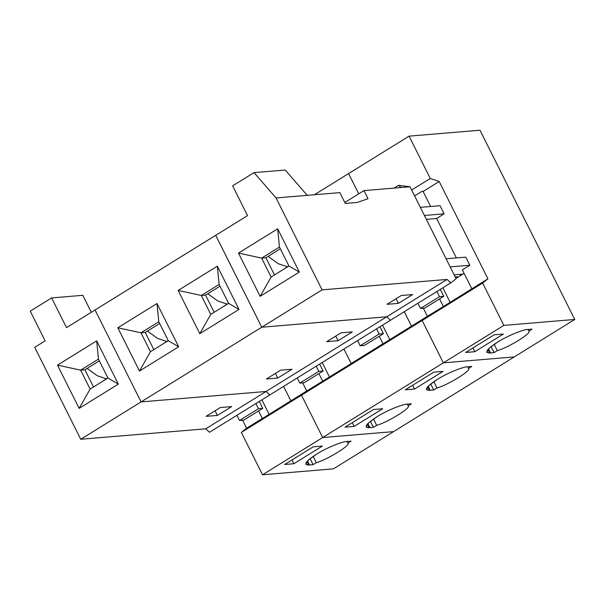 <?xml version="1.0" encoding="UTF-8"?>
<svg xmlns="http://www.w3.org/2000/svg" width="605" height="605" viewBox="0 0 605 605"><rect width="100%" height="100%" fill="white"/><g stroke="black" fill="none" stroke-linecap="round" stroke-linejoin="round"><path stroke-width="0.91" d="M307 461.449L308.807 465.048L309.526 464.973L307.499 460.919L309.526 464.973L313.072 464.67L316.317 462.666C327.192 459.792 351.376 444.826 347.83 443.155L346.983 441.469L347.83 443.155L351.074 441.151L347.535 441.446C343.337 441 326.307 447.934 317.058 453.856L308.429 460.027L305.775 464.315L308.807 465.048L307 461.449M313.163 456.367L316.317 462.666L313.163 456.367M310.055 458.651L313.072 464.67L310.055 458.651M106.495 378.806L97.292 375.781L87.12 368.407L97.292 375.781L106.495 378.806M393.575 431.622L333.423 468.86L393.575 431.622L322.684 437.544L301.479 395.201L241.327 432.439L262.532 474.774L322.684 437.544L262.532 474.774L333.423 468.86L262.532 474.774L241.327 432.439L246.606 428.227L242.59 420.21L246.606 428.227L241.327 432.439L301.479 395.201L306.758 390.989L261.814 418.902L290.839 400.843L283.609 386.391L290.839 400.843L306.758 390.989L301.479 395.201L322.684 437.544L393.575 431.622L574.75 319.47L514.242 356.927L443.344 362.849L503.859 325.392L482.654 283.057L422.146 320.514L443.344 362.849L514.242 356.927L393.575 431.622L322.684 437.544L443.344 362.849L422.146 320.514L427.417 316.294L423.364 308.195L427.417 316.294L422.146 320.514L482.654 283.057L503.859 325.392L443.344 362.849L422.146 320.514L301.479 395.201L322.684 437.544L393.575 431.622M259.303 401.433L262.767 408.352L243.762 420.12L262.767 408.352L258.509 408.708L239.512 420.475L243.762 420.12L239.512 420.475L258.509 408.708L255.915 403.527L258.509 408.708L262.767 408.352L259.303 401.433M313.148 446.861L284.645 464.504L313.148 446.861L322.367 446.089L293.864 463.733L284.645 464.504L293.864 463.733L291.973 459.966L293.864 463.733L322.367 446.089L313.148 446.861M308.807 465.048C303.097 464.829 305.85 461.101 317.058 453.856C326.307 447.934 343.337 441 347.535 441.446L351.074 441.151L347.83 443.155C351.376 444.826 327.192 459.792 316.317 462.666L313.072 464.67L308.807 465.048M262.336 418.486L246.606 428.227L262.336 418.486L261.814 418.902L262.336 418.486L258.569 410.954L262.336 418.486M302.697 382.889L306.758 390.989L302.697 382.889M90.115 389.068L107.932 378.042L98.456 359.113L80.639 370.139L90.115 389.068L79.142 408.383L118.33 384.122L107.932 378.042L90.115 389.068L80.639 370.139L84.897 369.784L80.639 370.139L57.483 365.125L79.142 408.383L90.115 389.068M93.503 386.973L84.897 369.784L99.326 360.852L84.897 369.784L93.503 386.973M236.918 415.295L239.512 420.475L236.918 415.295M269.142 414.364L261.867 399.844L269.142 414.364M30.25 311.144L51.629 297.917L82.817 295.308L91.325 312.301L82.817 295.308L51.629 297.917L66.52 327.653L51.629 297.917L30.25 311.144L45.141 340.887L30.25 311.144M96.671 340.865L57.483 365.125L80.639 370.139L98.456 359.113L96.671 340.865L98.456 359.113L107.932 378.042L118.33 384.122L96.671 340.865L118.33 384.122L79.142 408.383L57.483 365.125L96.671 340.865M231.654 406.59L220.311 407.536L206.063 416.361L217.399 415.416L231.654 406.59L217.399 415.416L215.077 410.772L217.399 415.416L206.063 416.361L220.311 407.536L231.654 406.59M45.141 340.887L34.727 347.338L80.752 439.26L141.086 401.909L95.053 309.987L66.52 327.653L95.053 309.987L141.086 401.909L80.752 439.26L205.753 428.816L266.087 391.473L141.086 401.909L266.087 391.473L205.753 428.816L209.466 432.28L269.8 394.936L266.087 391.473L269.8 394.936L209.466 432.28L205.753 428.816L80.752 439.26L34.727 347.338L45.141 340.887M488.001 349.41L489.8 353.01L490.526 352.934L488.492 348.881L490.526 352.934L494.066 352.639L491.056 346.612L494.066 352.639L497.318 350.628C508.185 347.762 532.377 332.788 528.823 331.124L532.075 329.112L528.528 329.407C524.331 328.961 507.308 335.896 498.059 341.817L489.422 347.996L486.768 352.276L489.8 353.01L488.001 349.41M460.118 274.322L460.692 275.464L460.118 274.322M527.983 329.438L528.823 331.124L527.983 329.438M494.164 344.328L497.318 350.628L494.164 344.328M287.496 266.767L278.285 263.742L268.113 256.369L278.285 263.742L287.496 266.767M422.207 191.172L414.606 195.876L422.207 191.172L423.099 191.475L422.207 191.172M430.291 178.483L409.086 136.14L348.578 173.597L358.72 193.857L348.578 173.597L409.086 136.14L479.977 130.226L574.75 319.47L503.859 325.392L574.75 319.47L479.977 130.226L409.086 136.14L430.291 178.483L439.192 181.515L487.933 278.845L482.654 283.057L487.933 278.845L442.807 306.871L471.839 288.804L462.364 269.875L471.839 288.804L487.933 278.845L439.192 181.515L430.291 178.483L411.665 190.008L430.291 178.483M455.232 277.007L458.673 276.719L455.232 277.007M440.296 289.394L443.76 296.314L424.763 308.081L443.76 296.314L439.51 296.669L420.505 308.437L424.763 308.081L420.505 308.437L439.51 296.669L436.916 291.489L439.51 296.669L443.76 296.314L440.296 289.394M494.141 334.822L465.638 352.465L494.141 334.822L503.36 334.051L474.857 351.694L465.638 352.465L474.857 351.694L472.974 347.928L474.857 351.694L503.36 334.051L494.141 334.822M532.075 329.112L528.823 331.124C532.377 332.788 508.185 347.762 497.318 350.628L494.066 352.639L489.8 353.01C484.091 352.791 486.844 349.062 498.059 341.817C507.308 335.896 524.331 328.961 528.528 329.407L532.075 329.112M430.624 206.502L423.099 191.475L439.192 181.515L423.099 191.475L430.624 206.502M442.807 306.871L427.417 316.294L442.807 306.871M426.366 219.365L436.636 218.511L443.737 214.041L436.636 218.511L456.374 257.919L436.636 218.511L426.366 219.365M420.354 207.356L440.032 205.715L420.354 207.356M455.936 278.413L462.908 274.095L454.136 274.821L462.908 274.095L455.936 278.413M417.911 303.256L420.505 308.437L417.911 303.256M450.135 302.334L442.868 287.806L450.135 302.334M439.563 298.915L443.336 306.448L439.563 298.915M464.103 273.354L462.908 274.095L464.103 273.354M424.415 215.463L444.093 213.822L440.032 205.715L444.093 213.822L424.415 215.463M280.319 248.814L265.89 257.753L274.496 274.935L265.89 257.753L261.64 258.101L271.116 277.029L288.925 266.003L279.45 247.074L261.64 258.101L265.89 257.753L280.319 248.814M450.165 266.888L469.843 265.247L465.782 257.133L446.104 258.781L465.782 257.133L469.843 265.247L462.364 269.875L469.843 265.247L450.165 266.888M285.227 170.02L307.242 195.347L339.859 192.624L345.274 203.439L357.321 202.433L368.022 198.72L363.96 190.613L401.055 187.512L398.536 185.342L394.089 188.094L398.536 185.342L410.039 186.763L456.072 278.686L450.793 282.898L390.467 320.242L386.754 316.778L447.08 279.434L322.087 289.871L276.054 197.948L307.242 195.347L285.227 170.02L254.032 172.622L285.227 170.02M232.66 185.856L254.032 172.622L276.054 197.948L254.032 172.622L232.66 185.856L247.551 215.599L232.66 185.856M260.135 296.344L299.331 272.084L288.925 266.003L271.116 277.029L260.135 296.344L271.116 277.029L261.64 258.101L238.476 253.087L260.135 296.344L238.476 253.087L261.64 258.101L279.45 247.074L277.665 228.826L238.476 253.087L277.665 228.826L279.45 247.074L288.925 266.003L299.331 272.084L277.665 228.826L299.331 272.084L260.135 296.344M412.648 294.552L401.304 295.497L387.056 304.323L398.4 303.377L412.648 294.552L398.4 303.377L396.078 298.741L398.4 303.377L387.056 304.323L401.304 295.497L412.648 294.552M410.039 186.763L398.536 185.342L401.055 187.512L410.039 186.763L363.96 190.613L344.789 202.478L363.96 190.613L368.022 198.72L357.321 202.433L345.274 203.439L339.859 192.624L276.054 197.948L322.087 289.871L261.753 327.222L322.087 289.871L447.08 279.434L450.793 282.898L456.072 278.686L410.039 186.763M215.72 235.3L247.551 215.599L215.72 235.3L261.753 327.222L386.754 316.778L261.753 327.222L215.72 235.3L95.053 309.987L141.086 401.909L261.753 327.222L215.72 235.3L261.753 327.222L141.086 401.909L266.087 391.473L386.754 316.778L390.467 320.242L450.793 282.898L447.08 279.434L386.754 316.778L261.753 327.222L386.754 316.778L266.087 391.473L269.8 394.936L390.467 320.242L386.754 316.778L390.467 320.242L269.8 394.936L266.087 391.473L141.086 401.909L95.053 309.987L215.72 235.3M427.667 386.761L429.467 390.354L430.193 390.278L428.166 386.224L430.193 390.278L429.467 390.354C423.757 390.134 426.51 386.406 437.725 379.161C446.974 373.24 464.005 366.305 468.194 366.751L471.741 366.456L468.497 368.468C472.044 370.131 447.859 385.105 436.984 387.971L433.83 381.679L436.984 387.971L433.74 389.983L436.984 387.971C447.859 385.105 472.044 370.131 468.497 368.468L467.65 366.781L468.497 368.468L471.741 366.456L468.194 366.751C464.005 366.305 446.974 373.24 437.725 379.161L429.089 385.34L426.434 389.628L429.467 390.354L427.667 386.761M367.333 424.105L369.133 427.705L369.859 427.622L367.832 423.576L369.859 427.622L373.406 427.327L370.389 421.307L373.406 427.327L376.65 425.315C387.525 422.449 411.71 407.475 408.163 405.811L407.316 404.125L408.163 405.811L411.408 403.8L407.861 404.102C403.671 403.648 386.64 410.583 377.391 416.512L368.755 422.683L366.101 426.971L369.133 427.705L367.333 424.105M373.497 419.023L376.65 425.315L373.497 419.023M166.829 341.454L157.625 338.437L147.454 331.064L157.625 338.437L166.829 341.454M430.722 383.963L433.74 389.983L430.193 390.278L433.74 389.983L430.722 383.963M358.72 193.857L348.578 173.597L314.411 194.749L348.578 173.597L358.72 193.857M319.637 364.089L323.1 371.009L304.096 382.768L323.1 371.009L318.843 371.364L299.846 383.124L304.096 382.768L299.846 383.124L318.843 371.364L316.249 366.184L318.843 371.364L323.1 371.009L319.637 364.089M373.482 409.517L344.979 427.16L373.482 409.517L382.7 408.746L354.19 426.389L344.979 427.16L354.19 426.389L352.307 422.623L354.19 426.389L382.7 408.746L373.482 409.517M322.14 381.558L350.643 363.915L306.758 390.989L301.479 395.201L306.758 390.989L322.14 381.558M514.242 356.927L443.344 362.849L322.684 437.544L301.479 395.201L422.146 320.514L427.417 316.294L350.643 363.915L351.172 363.492L343.935 349.047L351.172 363.492L383.003 343.791L379.229 336.259L383.003 343.791L382.473 344.215L411.506 326.148L404.269 311.696L411.506 326.148L427.417 316.294L422.146 320.514L443.344 362.849L514.242 356.927M369.133 427.705C363.431 427.485 366.176 423.75 377.391 416.512C386.64 410.583 403.671 403.648 407.861 404.102L411.408 403.8L408.163 405.811C411.71 407.475 387.525 422.449 376.65 425.315L373.406 427.327L369.133 427.705M414.523 389.045L405.312 389.809L433.815 372.166L443.026 371.402L414.523 389.045L412.64 385.272L414.523 389.045L443.026 371.402L433.815 372.166L405.312 389.809L414.523 389.045M150.448 351.724L168.266 340.691L158.79 321.769L140.973 332.795L150.448 351.724L139.475 371.039L178.664 346.778L168.266 340.691L150.448 351.724L140.973 332.795L145.223 332.44L140.973 332.795L117.809 327.781L139.475 371.039L150.448 351.724M153.829 349.63L145.223 332.44L159.66 323.509L145.223 332.44L153.829 349.63M297.252 377.943L299.846 383.124L297.252 377.943M329.475 377.021L322.2 362.501L329.475 377.021M318.903 373.61L322.669 381.135L318.903 373.61M157.005 303.521L117.809 327.781L140.973 332.795L158.79 321.769L157.005 303.521L158.79 321.769L168.266 340.691L178.664 346.778L157.005 303.521L178.664 346.778L139.475 371.039L117.809 327.781L157.005 303.521M291.988 369.247L280.644 370.192L266.389 379.017L277.733 378.065L291.988 369.247L277.733 378.065L275.411 373.429L277.733 378.065L266.389 379.017L280.644 370.192L291.988 369.247M238.998 309.427L199.801 333.688L178.142 290.43L217.339 266.17L238.998 309.427L228.599 303.347L219.116 284.426L201.306 295.452L210.782 314.373L228.599 303.347L210.782 314.373L199.801 333.688L238.998 309.427L217.339 266.17L178.142 290.43L199.801 333.688L210.782 314.373L201.306 295.452L205.556 295.096L201.306 295.452L178.142 290.43L201.306 295.452L219.116 284.426L217.339 266.17L219.116 284.426L228.599 303.347L238.998 309.427M340.978 332.848L352.322 331.895L338.066 340.721L326.723 341.666L340.978 332.848L326.723 341.666L338.066 340.721L352.322 331.895L340.978 332.848M227.162 304.111L217.959 301.093L207.78 293.72L217.959 301.093L227.162 304.111M379.963 326.745L383.426 333.665L364.429 345.425L383.426 333.665L379.176 334.02L360.172 345.78L364.429 345.425L360.172 345.78L379.176 334.02L376.582 328.84L379.176 334.02L383.426 333.665L379.963 326.745M423.364 308.195L427.417 316.294L423.364 308.195M214.162 312.278L205.556 295.096L219.993 286.165L205.556 295.096L214.162 312.278M357.578 340.6L360.172 345.78L357.578 340.6M389.802 339.677L382.534 325.157L389.802 339.677M335.745 336.085L338.066 340.721L335.745 336.085M107.887 377.943L104.226 380.205M288.88 265.905L285.227 268.174M168.213 340.6L164.56 342.861M228.546 303.256L224.894 305.517"/></g></svg>
